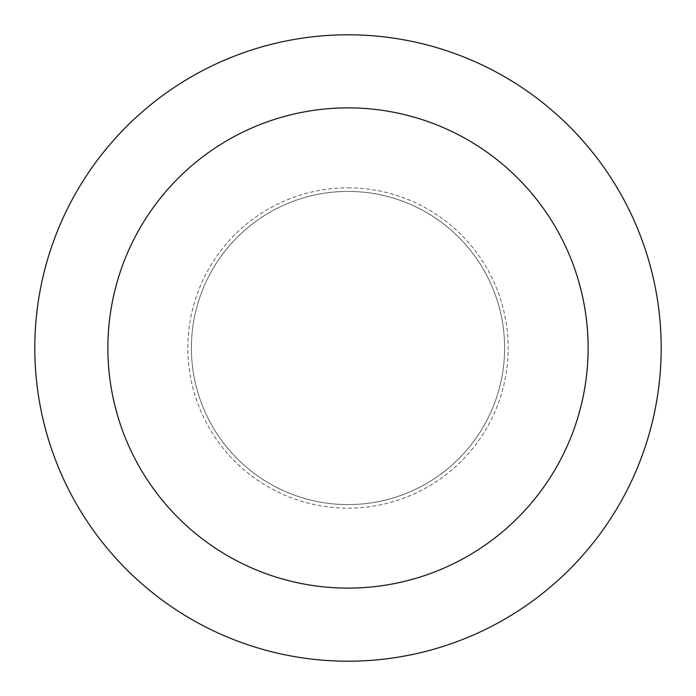 <?xml version="1.0" encoding="UTF-8"?>
<svg xmlns="http://www.w3.org/2000/svg" width="696" height="696" viewBox="0 0 696 696"><rect width="100%" height="100%" fill="white"/><g stroke="black" fill="none" stroke-linecap="round" stroke-linejoin="round"><path stroke-width="0.52" stroke-dasharray="3.48 2.61" d="M348 661.2A313.2 313.2 0 0 0 661.2 348A313.2 313.2 0 0 0 348 34.8A313.2 313.2 0 0 0 34.8 348A313.2 313.2 0 0 0 348 661.2M348 191.4A156.6 156.6 0 0 1 483.616 426.3A156.6 156.6 0 0 1 212.384 426.3A156.6 156.6 0 0 1 348 191.4A156.6 156.6 0 0 1 504.6 348A156.6 156.6 0 0 1 348 504.6A156.6 156.6 0 0 1 191.4 348A156.6 156.6 0 0 1 348 191.4M348 504.6A156.6 156.6 0 0 1 212.384 269.7A156.6 156.6 0 0 1 483.616 269.7A156.6 156.6 0 0 1 348 504.6A156.6 156.6 0 0 1 212.384 269.7A156.6 156.6 0 0 1 483.616 269.7A156.6 156.6 0 0 1 348 504.6M348 187.842A160.158 160.158 0 0 1 486.704 428.075A160.158 160.158 0 0 1 209.296 428.075A160.158 160.158 0 0 1 348 187.842"/><path stroke-width="1.04" d="M348 34.8A313.2 313.2 0 0 1 619.24 504.6A313.2 313.2 0 0 1 76.76 504.6A313.2 313.2 0 0 1 348 34.8M348 107.88A240.12 240.12 0 0 1 555.947 468.06A240.12 240.12 0 0 1 140.053 468.06A240.12 240.12 0 0 1 348 107.88"/></g></svg>
